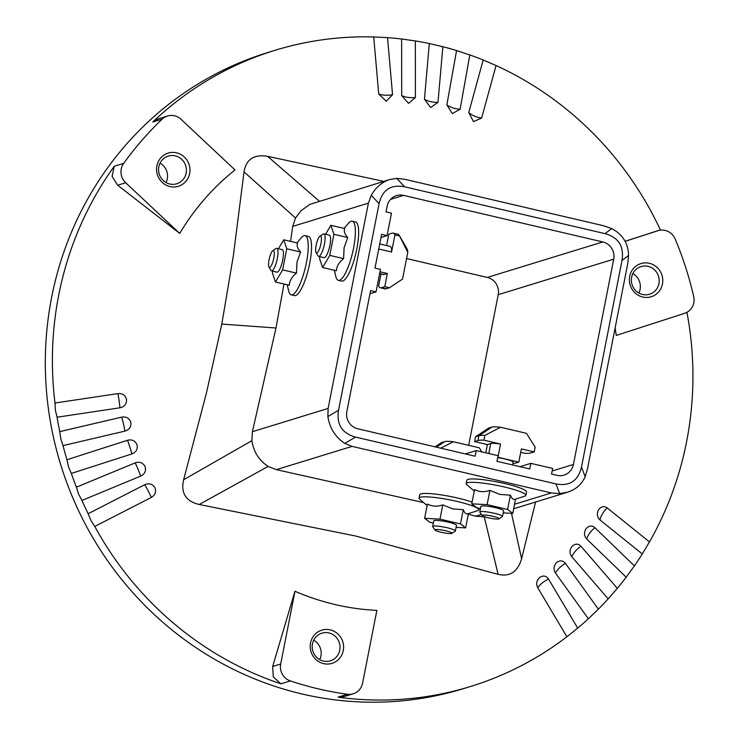<?xml version="1.0" encoding="UTF-8"?>
<svg xmlns="http://www.w3.org/2000/svg" width="739" height="739" viewBox="0 0 739 739"><rect width="100%" height="100%" fill="white"/><g stroke="black" fill="none" stroke-linecap="round" stroke-linejoin="round"><path stroke-width="1.11" d="M268.959 267.038L270.871 270.354A11.575 2.873 -76.8 0 0 271.499 270.899L276.959 272.174A11.575 2.873 -76.8 0 0 277.393 272.146A11.575 2.873 -76.8 0 0 282.575 260.747A11.575 2.873 -76.8 0 0 282.233 249.634L276.774 248.35A11.575 2.873 -76.8 0 0 276.34 248.378A11.575 2.873 -76.8 0 0 275.97 248.563L272.783 250.687A8.683 2.152 103.2 0 1 273.06 250.549A8.683 2.152 103.2 0 1 273.763 258.262A8.683 2.152 103.2 0 1 269.753 267.426A8.683 2.152 103.2 0 1 268.959 267.038A8.683 2.152 103.2 0 1 269.31 258.502A8.683 2.152 103.2 0 1 272.783 250.687M271.499 270.899A11.575 2.873 -76.8 0 0 271.934 270.871A11.575 2.873 -76.8 0 0 277.116 259.472A11.575 2.873 -76.8 0 0 276.774 248.35M296.995 242.891L301.106 237.958A30.382 7.529 103.2 0 1 303.951 235.713A30.382 7.529 103.2 0 1 305.068 235.649A30.382 7.529 103.2 0 1 306.408 262.705A30.382 7.529 103.2 0 1 292.367 294.769A30.382 7.529 103.2 0 1 291.249 294.824A30.382 7.529 103.2 0 1 288.709 291L287.212 284.755M275.453 282.012L289.3 285.245C289.559 280.7 291.951 276.663 296.478 273.116L296.958 262.197L300.616 252.017C297.466 248.516 296.459 245.524 297.577 243.029L283.739 239.796L286.769 248.775L282.631 269.883L275.453 282.012L272.423 273.024L272.774 271.195M305.068 235.649L308.348 236.415A30.382 7.529 103.2 0 1 309.678 263.472A30.382 7.529 103.2 0 1 295.637 295.535A30.382 7.529 103.2 0 1 294.519 295.591L291.249 294.824M451.871 533.355L455.224 531.147A11.575 1.607 -168.9 0 0 455.381 530.953L456.49 525.327A11.575 1.607 -168.9 0 0 446.864 521.817A11.575 1.607 -168.9 0 0 434.209 520.542A11.575 1.607 -168.9 0 0 433.765 520.866L432.666 526.491A11.575 1.607 -168.9 0 0 432.731 526.731L435.003 530.048A8.683 1.201 11.1 0 1 435.28 529.623A8.683 1.201 11.1 0 1 445.368 530.704A8.683 1.201 11.1 0 1 451.871 533.355A8.683 1.201 11.1 0 1 451.658 533.447A8.683 1.201 11.1 0 1 442.763 532.616A8.683 1.201 11.1 0 1 435.003 530.048M455.381 530.953A11.575 1.607 -168.9 0 0 445.765 527.443A11.575 1.607 -168.9 0 0 433.1 526.168A11.575 1.607 -168.9 0 0 432.666 526.491M427.142 505.531L419.752 499.305A30.382 4.212 11.1 0 1 419.068 498.123A30.382 4.212 11.1 0 1 420.214 497.282A30.382 4.212 11.1 0 1 457.127 501.439A30.382 4.212 11.1 0 1 478.696 509.827A30.382 4.212 11.1 0 1 477.606 510.649A30.382 4.212 11.1 0 1 477.542 510.677M465.616 527.886L468.415 513.623C466.272 514.501 464.554 513.18 463.279 509.661L452.711 508.903L442.79 504.876C437.239 506.797 432.121 506.52 427.438 504.053L424.639 518.307L439.991 519.138L460.48 523.923L465.616 527.886L456.083 527.369M419.068 498.123L419.724 494.751A30.382 4.212 11.1 0 1 420.879 493.901A30.382 4.212 11.1 0 1 457.792 498.068A30.382 4.212 11.1 0 1 472.101 502.132M499.01 518.87L502.363 516.663A11.575 1.607 -168.9 0 0 502.52 516.459L503.619 510.843A11.575 1.607 -168.9 0 0 494.003 507.333A11.575 1.607 -168.9 0 0 481.338 506.058A11.575 1.607 -168.9 0 0 480.904 506.381L479.796 512.007A11.575 1.607 -168.9 0 0 479.87 512.247L482.142 515.554A8.683 1.201 11.1 0 1 482.419 515.129A8.683 1.201 11.1 0 1 492.497 516.219A8.683 1.201 11.1 0 1 499.01 518.87A8.683 1.201 11.1 0 1 498.797 518.963A8.683 1.201 11.1 0 1 489.892 518.131A8.683 1.201 11.1 0 1 482.142 515.554M502.52 516.459A11.575 1.607 -168.9 0 0 492.895 512.958A11.575 1.607 -168.9 0 0 480.239 511.684A11.575 1.607 -168.9 0 0 479.796 512.007M474.281 491.038L466.891 484.812A30.382 4.212 11.1 0 1 466.198 483.639A30.382 4.212 11.1 0 1 467.353 482.789A30.382 4.212 11.1 0 1 504.266 486.955A30.382 4.212 11.1 0 1 525.826 495.333A30.382 4.212 11.1 0 1 524.745 496.165A30.382 4.212 11.1 0 1 524.672 496.183M512.746 513.402L515.545 499.139C513.402 500.017 511.693 498.696 510.409 495.176L499.841 494.409L489.92 490.391C484.368 492.313 479.26 492.035 474.567 489.56L471.768 503.822L487.121 504.645L507.61 509.439L512.746 513.402L503.222 512.884M466.198 483.639L466.863 480.267A30.382 4.212 11.1 0 1 468.009 479.417A30.382 4.212 11.1 0 1 504.922 483.583A30.382 4.212 11.1 0 1 526.491 491.962L525.826 495.333M316.098 252.544L318.01 255.87A11.575 2.873 -76.8 0 0 318.638 256.405L324.098 257.689A11.575 2.873 -76.8 0 0 324.523 257.662A11.575 2.873 -76.8 0 0 329.705 246.253A11.575 2.873 -76.8 0 0 329.363 235.141L323.904 233.866A11.575 2.873 -76.8 0 0 323.479 233.893A11.575 2.873 -76.8 0 0 323.1 234.078L319.913 236.203A8.683 2.152 103.2 0 1 320.199 236.064A8.683 2.152 103.2 0 1 320.902 243.778A8.683 2.152 103.2 0 1 316.883 252.941A8.683 2.152 103.2 0 1 316.098 252.544A8.683 2.152 103.2 0 1 316.449 244.009A8.683 2.152 103.2 0 1 319.913 236.203M318.638 256.405A11.575 2.873 -76.8 0 0 319.063 256.387A11.575 2.873 -76.8 0 0 324.245 244.978A11.575 2.873 -76.8 0 0 323.904 233.866M344.125 228.406L348.235 223.474A30.382 7.529 103.2 0 1 351.08 221.229A30.382 7.529 103.2 0 1 352.207 221.164A30.382 7.529 103.2 0 1 353.538 248.221A30.382 7.529 103.2 0 1 339.497 280.275A30.382 7.529 103.2 0 1 338.379 280.34A30.382 7.529 103.2 0 1 335.848 276.515L334.351 270.271M322.592 267.518L336.43 270.751C336.688 266.216 339.081 262.179 343.607 258.632L344.097 247.713L347.746 237.524C344.605 234.032 343.589 231.039 344.716 228.545L330.869 225.312L333.908 234.291L329.77 255.398L322.592 267.518L319.553 258.539L319.913 256.71M352.207 221.164L355.477 221.931A30.382 7.529 103.2 0 1 356.817 248.978A30.382 7.529 103.2 0 1 342.776 281.042A30.382 7.529 103.2 0 1 341.658 281.106L338.379 280.34M649.489 541.909L607.199 507.933C604.022 505.762 601.121 506.391 598.507 509.836C596.632 513.891 597.13 517.263 600.003 519.96L642.274 553.945L649.489 541.909A332.772 319.063 72.9 0 0 686.577 441.793A332.772 319.063 72.9 0 0 686.937 312.311M634.395 565.88L594.895 527.701C591.884 525.198 588.928 525.549 586.027 528.727C583.819 532.588 584.041 536.015 586.692 538.999L626.182 577.196L634.395 565.88A332.772 319.063 72.9 0 0 642.274 553.945M617.314 588.355L580.937 546.232C578.138 543.433 575.154 543.488 571.986 546.38C569.455 550.028 569.399 553.474 571.801 556.726L608.16 598.858L617.314 588.355A332.772 319.063 72.9 0 0 626.182 577.196M598.368 609.148L565.446 563.395C562.878 560.319 559.885 560.079 556.476 562.665C553.65 566.074 553.308 569.52 555.442 573.002L588.355 618.765L598.368 609.148A332.772 319.063 72.9 0 0 608.16 598.858M577.704 628.113L548.541 579.062C546.223 575.727 543.248 575.191 539.627 577.455C536.523 580.586 535.895 584.004 537.743 587.708L566.896 636.769L577.704 628.113A332.772 319.063 72.9 0 0 588.355 618.765M94.768 526.454L151.338 497.421C155.255 495.065 156.437 491.777 154.885 487.555C152.317 483.851 148.936 482.9 144.733 484.71L88.153 513.716L90.823 520.293L94.768 526.445A332.772 319.063 72.9 0 0 280.931 683.824L273.282 676.915L272.663 666.495L294.972 591.246A245.958 235.833 72.9 0 0 376.862 610.386L362.59 683.159A14.466 13.875 72.9 0 1 353.187 693.801L343.894 696.655L338.009 697.163A332.772 319.063 72.9 0 0 470.42 686.522A332.772 319.063 72.9 0 0 566.896 636.769M81.946 500.442L140.706 476.092C144.807 474.059 146.257 470.872 145.056 466.531C142.812 462.623 139.523 461.404 135.182 462.863L76.413 487.186L78.546 494.012L81.946 500.442A332.772 319.063 72.9 0 0 88.153 513.716M71.341 473.422L131.893 453.931C136.142 452.24 137.851 449.183 137.02 444.749C135.108 440.666 131.93 439.178 127.496 440.278L66.935 459.75L68.496 466.78L71.341 473.422A332.772 319.063 72.9 0 0 76.413 487.186M63.027 445.608L124.956 431.105C129.334 429.765 131.293 426.846 130.831 422.366C129.27 418.135 126.23 416.399 121.713 417.138L59.776 431.613L60.764 438.8L63.027 445.608A332.772 319.063 72.9 0 0 66.935 459.75M57.069 417.212L119.958 407.789C124.429 406.81 126.618 404.057 126.545 399.559C125.334 395.217 122.462 393.231 117.898 393.61L55.009 403.004L55.397 410.293L57.069 417.212A332.772 319.063 72.9 0 0 59.776 431.613M378.738 94.01A14.466 6.411 175 0 0 385.148 95.211A14.466 6.411 175 0 0 392.548 94.703L386.257 101.252L378.738 94.01L373.712 36.95A332.772 319.063 72.9 0 0 274.89 50.354L267.814 52.524A332.772 319.063 72.9 0 0 51.656 297.263A332.772 319.063 72.9 0 0 302.14 694.004A332.772 319.063 72.9 0 0 463.353 688.693L470.42 686.522M294.972 591.246L280.7 664.019A14.466 13.875 72.9 0 0 290.353 680.924A332.772 319.063 72.9 0 0 347.432 694.263A14.466 13.875 72.9 0 0 353.187 693.801M179.734 233.432L125.695 182.745A14.466 13.875 72.9 0 1 123.672 163.374A332.772 319.063 72.9 0 1 162.201 119.127A14.466 13.875 72.9 0 1 167.504 116.005A14.466 13.875 72.9 0 1 180.972 119.256L235.011 169.942A245.958 235.833 72.9 0 0 179.734 233.432L117.658 185.221L112.069 176.372L114.24 166.275A332.772 319.063 72.9 0 0 58.732 295.083A332.772 319.063 72.9 0 0 55.009 403.004M404.584 186.801C390.876 184.196 382.368 189.831 379.061 203.705L338.545 410.237C336.356 424.38 342 433.322 355.487 437.072L555.968 483.916C569.677 486.521 578.184 480.886 581.491 467.011L622.007 260.479C624.196 246.336 618.552 237.395 605.065 233.644L404.584 186.801L396.806 178.376L389.795 179.512L309.817 204.398L300.865 210.855L295.545 218.014L244.027 171.873L233.302 256.137L221.802 324.079L206.477 392.852L183.623 479.777C180.63 493.116 185.831 501.347 199.225 504.488L355.644 536.015L498.104 574.323C509.845 577.057 517.679 571.866 521.614 558.749L535.59 502.012M373.712 36.95L387.532 37.643L392.548 94.703M401.683 95.58L401.619 38.991L415.364 40.931L415.401 97.511A14.466 6.716 -0.1 0 1 407.983 97.391A14.466 6.716 -0.1 0 1 401.683 95.58L408.556 103.386L415.401 97.511M424.445 99.211L429.313 43.536L442.864 46.705L437.987 102.37L430.634 107.515L424.445 99.211A14.466 7.011 -175 0 0 430.597 101.622A14.466 7.011 -175 0 0 437.987 102.37M446.873 104.864L456.563 50.557L469.828 54.926L460.12 109.233L452.333 113.612L446.873 104.864A14.466 7.298 -169.9 0 0 452.822 107.866A14.466 7.298 -169.9 0 0 460.12 109.233M468.775 112.522L483.186 59.998L496.054 65.54L481.634 118.055L473.477 121.63L468.775 112.522A14.466 7.566 -164.7 0 0 474.475 116.088A14.466 7.566 -164.7 0 0 481.634 118.055M348.9 422.403A14.466 13.875 -107.1 0 1 346.85 411.531L370.581 290.612L376.04 291.887L380.446 269.384L374.987 268.109L381.61 234.365L387.07 235.639L391.485 213.146L386.026 211.871L387.125 206.246A14.466 13.875 -107.1 0 1 393.074 197.239A14.466 13.875 -107.1 0 1 396.529 195.604A14.466 13.875 -107.1 0 1 403.54 195.373L602.812 241.939A14.466 13.875 -107.1 0 1 611.652 248.313A14.466 13.875 -107.1 0 1 613.703 259.186L573.427 464.471A14.466 13.875 -107.1 0 1 567.478 473.477A14.466 13.875 -107.1 0 1 564.023 475.112A14.466 13.875 -107.1 0 1 557.012 475.343L551.553 474.069L552.661 468.443L530.824 463.344L529.715 468.96L496.959 461.312L498.068 455.686L476.23 450.587L475.122 456.203L357.741 428.777A14.466 13.875 -107.1 0 1 348.9 422.403M406.561 258.558L487.334 277.43A14.466 13.875 -107.1 0 1 496.174 283.804A14.466 13.875 -107.1 0 1 498.225 294.676L468.665 445.321M631.633 277.227A14.466 13.875 -107.1 0 1 641.036 266.585A14.466 13.875 -107.1 0 1 658.929 283.6A14.466 13.875 -107.1 0 1 649.535 294.242A14.466 13.875 -107.1 0 1 631.633 277.227M638.847 293.041A14.466 13.875 72.9 0 0 640.076 289.402A14.466 13.875 72.9 0 0 632.87 273.587M629.693 276.349A17.357 16.646 -107.1 0 1 649.378 263.296A17.357 16.646 -107.1 0 1 662.449 283.998A17.357 16.646 -107.1 0 1 642.764 297.041A17.357 16.646 -107.1 0 1 629.693 276.349M158.83 166.746A14.466 13.875 -107.1 0 1 168.224 156.105A14.466 13.875 -107.1 0 1 186.126 173.129A14.466 13.875 -107.1 0 1 176.723 183.771A14.466 13.875 -107.1 0 1 158.83 166.746M166.035 182.561A14.466 13.875 72.9 0 0 167.273 178.921A14.466 13.875 72.9 0 0 160.058 163.107M156.88 165.869A17.357 16.646 -107.1 0 1 176.575 152.825A17.357 16.646 -107.1 0 1 189.637 173.526A17.357 16.646 -107.1 0 1 169.952 186.57A17.357 16.646 -107.1 0 1 156.88 165.869M312.477 643.808A14.466 13.875 -107.1 0 1 321.871 633.166A14.466 13.875 -107.1 0 1 339.774 650.181A14.466 13.875 -107.1 0 1 330.37 660.823A14.466 13.875 -107.1 0 1 312.477 643.808M319.682 659.613A14.466 13.875 72.9 0 0 320.92 655.973A14.466 13.875 72.9 0 0 313.706 640.168M310.528 642.921A17.357 16.646 -107.1 0 1 330.222 629.877A17.357 16.646 -107.1 0 1 343.284 650.579A17.357 16.646 -107.1 0 1 323.599 663.622A17.357 16.646 -107.1 0 1 310.528 642.921M484.987 516.884L475.648 516.21L468.295 514.224M423.687 502.612L276.368 469.644L268.118 466.438C259.056 460.452 253.643 451.871 251.86 440.693L183.623 479.777M555.968 483.916L559.626 493.606L551.349 492.941L352.078 446.374L344.808 443.418C335.423 437.229 329.779 428.278 327.867 416.584L328.116 408.427L368.392 203.142L371.283 195.29C375.828 187.318 381.998 182.062 389.795 179.512M251.86 440.693L252.415 431.696L275.98 327.996L283.979 283.998M290.593 241.394L292.69 226.411L295.545 218.014M625.148 241.32L657.959 230.707A14.466 13.875 72.9 0 1 658.144 230.651A14.466 13.875 72.9 0 1 675.141 238.983A332.772 319.063 72.9 0 1 693.69 296.57A14.466 13.875 72.9 0 1 684.573 313.336L616.252 335.432A245.958 235.833 72.9 0 0 615.097 328.07M511.499 513.328L521.614 558.749M484.276 516.949L498.104 574.323M319.322 201.174L267.536 156.298C253.948 154.128 246.115 159.319 244.027 171.873M625.111 241.256L658.144 230.651M660.509 230.152A332.772 319.063 72.9 0 0 496.054 65.54M483.186 59.998A332.772 319.063 72.9 0 0 469.828 54.926M456.563 50.557A332.772 319.063 72.9 0 0 442.864 46.705M429.313 43.536A332.772 319.063 72.9 0 0 415.364 40.931M401.619 38.991A332.772 319.063 72.9 0 0 387.532 37.643M274.89 50.354A332.772 319.063 72.9 0 0 152.77 122.018L158.229 118.859L167.504 116.005M383.717 181.378L267.536 156.298M622.007 260.479L628.566 255.398L627.725 263.74L587.45 469.025L585.149 476.701C581.815 484.285 575.93 489.458 567.497 492.211L559.626 493.606M396.806 178.376L404.492 179.226L603.763 225.792L611.624 228.563C622.589 234.272 628.233 243.214 628.566 255.398M199.225 504.488L268.118 466.438M376.04 291.887L369.962 293.752M380.991 237.515L387.07 235.639M465.358 453.922L476.23 450.587M519.951 466.678L530.824 463.344M325.576 234.254L330.869 225.312M343.607 258.632L329.77 255.398M347.746 237.524L333.908 234.291M378.747 248.96A14.466 3.584 103.2 0 1 378.747 249.015L374.996 268.118M379.643 273.485L384.021 274.511L387.365 273.485L384.77 286.695L381.435 287.72A28.073 6.956 103.2 0 1 380.4 287.776A28.073 6.956 103.2 0 1 378.636 285.993L381.001 273.957M384.77 286.695L389.416 287.785L402.533 279.083L407.78 252.378L399.577 235.981A28.073 6.956 -76.8 0 0 399.337 235.51A28.073 6.956 -76.8 0 0 397.813 234.198L393.166 233.118A28.073 6.956 103.2 0 0 392.132 233.173L388.797 234.198L386.571 245.542M381.435 287.72L386.072 288.81A28.073 6.956 103.2 0 1 385.037 288.866L380.4 287.776M384.021 274.511A14.466 3.584 103.2 0 1 383.495 274.538L379.615 273.633M399.577 235.981L394.931 234.9L391.578 252.017L378.747 249.015M387.365 273.485L379.985 271.758M393.166 233.118A28.073 6.956 103.2 0 1 394.931 234.9M391.578 252.017A14.466 3.584 -76.8 0 0 390.072 246.355L379.735 243.944M407.78 252.378A16.498 4.092 -76.8 0 0 406.995 248.794L399.337 235.51M386.072 288.81L389.416 287.785M480.461 508.617L476.914 507.785L471.768 503.822M515.545 499.139L524.745 496.165M510.409 495.176L507.61 509.439M489.92 490.391L487.121 504.645M512.617 464.97L513.162 462.189A11.575 1.607 -168.9 0 0 497.68 457.644M497.763 457.229A14.466 2.005 11.1 0 1 497.957 457.256L518.796 462.124L515.452 463.15A14.466 2.005 11.1 0 1 512.931 463.371M518.796 462.124L521.383 448.906L534.214 451.908L530.879 452.933A28.073 3.889 11.1 0 1 524.866 453.33L520.709 452.36M534.214 451.908L535.156 447.123L526.445 433.322L500.515 427.262A16.498 2.282 -168.9 0 0 491.98 427.077L488.645 428.103L475.519 436.804L474.586 441.58L487.407 444.582L485.791 452.822M500.515 427.262L484.876 435.373L483.934 440.158L500.543 444.037L497.957 457.256M474.586 441.58L477.921 440.555A28.073 3.889 11.1 0 1 483.934 440.158M487.407 444.582L490.751 443.557L488.793 453.515M500.543 444.037A14.466 2.005 -168.9 0 0 490.751 443.557M475.519 436.804L478.863 435.779L491.98 427.077M484.876 435.373A28.073 3.889 -168.9 0 0 478.863 435.779L477.921 440.555M433.331 523.101L429.775 522.27L424.639 518.307M468.415 513.623L477.606 510.649M463.279 509.661L460.48 523.923M442.79 504.876L439.991 519.138M481.893 451.908L479.306 447.816L453.376 441.756A16.498 2.282 -168.9 0 0 444.85 441.571L441.516 442.596L435.086 446.855M453.376 441.756L440.684 448.157M278.437 248.747L283.739 239.796M296.478 273.116L282.631 269.883M300.616 252.017L286.769 248.775M607.199 507.933A14.466 7.649 -51.2 0 0 602.544 513.716A14.466 7.649 -51.2 0 0 600.003 519.96M594.895 527.701A14.466 7.381 -46 0 0 589.768 533.059A14.466 7.381 -46 0 0 586.692 538.999M580.937 546.232A14.466 7.104 -40.8 0 0 575.385 551.146A14.466 7.104 -40.8 0 0 571.801 556.726M565.446 563.395A14.466 6.808 -35.7 0 0 559.497 567.829A14.466 6.808 -35.7 0 0 555.442 573.002M548.541 579.062A14.466 6.503 -30.7 0 0 542.241 582.979A14.466 6.503 -30.7 0 0 537.743 587.708M151.338 497.421A14.466 1.404 62.8 0 0 148.151 490.89A14.466 1.404 62.8 0 0 144.733 484.71M140.706 476.092A14.466 1.358 67.5 0 0 138.091 469.357A14.466 1.358 67.5 0 0 135.182 462.863M131.893 453.931A14.466 1.339 72.2 0 0 129.861 447.049A14.466 1.339 72.2 0 0 127.496 440.278M124.956 431.105A14.466 1.349 76.8 0 0 123.524 424.121A14.466 1.349 76.8 0 0 121.713 417.138M119.958 407.789A14.466 1.386 81.5 0 0 119.118 400.76A14.466 1.386 81.5 0 0 117.898 393.61M347.432 694.263L338.009 697.163M290.353 680.924L280.931 683.824M390.598 199.354L403.54 195.373M498.225 294.676L613.703 259.186M475.648 516.21L481.375 514.446M514.547 504.247L551.349 492.941M276.368 469.644L352.078 446.374M252.415 431.696L328.116 408.427M292.69 226.411L368.392 203.142M487.334 277.43L602.812 241.939M552.153 471.011L573.427 464.471M657.959 230.707L649.923 233.182M125.695 182.745L117.658 185.221M275.98 327.996L221.802 324.079M355.487 437.072L344.808 443.418M581.491 467.011L585.149 476.701M379.061 203.705L371.283 195.29M338.545 410.237L327.867 416.584M605.065 233.644L611.624 228.563M123.672 163.374L114.24 166.275M162.201 119.127L152.77 122.018M280.7 664.019L272.663 666.495M436.407 447.16L444.85 441.571M479.001 508.275L478.696 509.827M513.66 508.755L567.497 492.211"/></g></svg>
